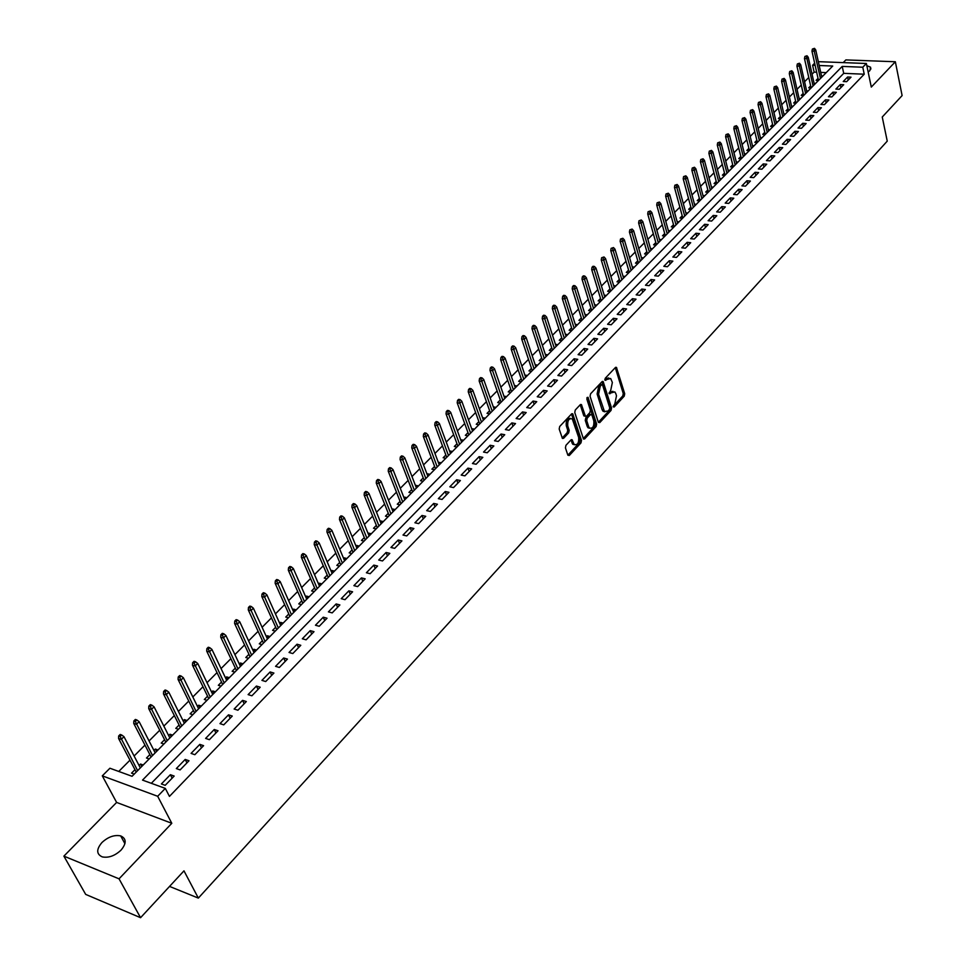 <?xml version="1.0" encoding="UTF-8"?>
<svg xmlns="http://www.w3.org/2000/svg" width="966" height="966" viewBox="0 0 966 966"><rect width="100%" height="100%" fill="white"/><g stroke="black" fill="none" stroke-linecap="round" stroke-linejoin="round"><path stroke-width="1.45" d="M613.217 406.734L614.195 407.012L624.205 396.205L624.712 393.766L616.453 367.406L615.39 367.527L605.235 378.286L604.885 380.012L610.645 378.491L612.359 382.451L610.741 390.3L609.075 393.428L614.811 391.882L615.825 393.645L616.489 395.782L614.883 403.607L613.217 406.734M121.028 850.14C126.631 843.318 126.51 838.573 120.678 835.892C114.374 834.648 108.12 836.858 101.937 842.533C96.214 849.392 96.334 854.185 102.299 856.902C108.651 858.086 114.894 855.828 121.028 850.14M868.156 71.991L869.895 70.615L870.523 67.173L866.84 65.688M565.943 445.326L565.424 447.838L567.839 455.119L569.312 455.481L580.977 442.887L581.496 440.387L572.717 413.834L571.546 413.955L559.7 426.489L559.181 429.025L562.417 438.419L563.613 438.298L568.672 432.901L569.191 430.389L567.742 425.982C567.404 420.403 568.926 418.049 572.283 418.918L578.682 437.453C578.996 443.02 577.487 445.362 574.142 444.481L572.162 439.796L570.978 439.916L565.943 445.326M140.565 917.7L85.684 894.395L63.889 856.13L119.047 878.831L140.565 917.7L183.975 870.849L198.344 898.102L887.247 141.133L882.248 117.019L902.111 95.586L895.349 61.752L871.296 87.073L866.381 63.49L862.771 67.222L864.232 74.201L169.448 796.395L165.307 788.389L157.675 796.274L102.299 775.855L109.919 768.236L132.052 776.29L832.728 66.038L819.204 65.507M119.047 878.831L171.803 823.298L157.675 796.274M598.328 422.227L599.753 422.613L611.043 410.417L611.55 407.966L603.134 381.546L602.035 381.667L590.588 393.79L590.069 396.277L598.328 422.227M596.131 426.513L584.659 438.914L583.5 439.035L574.758 412.518L575.277 410.007L580.276 404.706L581.423 404.585L585.444 416.237L586.591 416.105L589.864 412.615L590.371 410.127L586.857 399.115L588.004 397.28L596.638 424.038L596.131 426.513L594.67 426.26L583.235 438.6M895.349 61.752L845.854 59.916L843.221 62.609M139.08 765.507L140.529 764.046L141.785 766.424M134.974 769.673L131.545 773.138L134.214 774.104M153.956 750.449L155.345 749.048L156.577 751.427M149.875 754.591L146.482 758.02L149.15 758.962M168.652 735.585L169.98 734.245L171.187 736.623M164.57 739.702L161.225 743.096L163.882 744.025M183.154 720.902L184.409 719.634L185.605 722.013M179.084 725.019L175.776 728.376L178.444 729.27M197.462 706.412L198.67 705.204L199.841 707.583M193.417 710.517L190.133 713.838L192.802 714.707M211.602 692.115L212.737 690.956L213.897 693.334M207.569 696.196L204.321 699.481L206.99 700.338M225.561 677.987L226.636 676.888L227.771 679.267M221.54 682.056L218.328 685.317L220.985 686.138M239.339 664.04L240.365 663.002L241.476 665.369M235.33 668.098L232.154 671.322L234.81 672.131M252.947 650.275L253.913 649.297L255.012 651.652M248.95 654.32L245.799 657.496L248.467 658.293M266.375 636.679L267.292 635.749L268.379 638.103M262.402 640.7L259.286 643.851L261.943 644.624M279.657 623.239L280.514 622.37L281.577 624.724M275.684 627.26L272.605 630.375L275.262 631.124M292.758 609.981L293.579 609.148L294.618 611.502M288.81 613.978L285.755 617.057L288.411 617.793M305.715 596.867L306.476 596.094L307.502 598.449M301.778 600.852L298.748 603.907L301.404 604.619M318.502 583.923L319.215 583.198L320.229 585.541M314.578 587.896L311.595 590.926L314.24 591.615M331.145 571.135L331.809 570.459L332.799 572.802M327.233 575.084L324.274 578.091L326.919 578.767M343.63 558.493L344.246 557.865L345.224 560.208M339.73 562.441L336.808 565.4L339.452 566.064M355.971 546.007L356.539 545.428L357.505 547.758M352.083 549.932L349.185 552.878L351.829 553.518M368.167 533.667L368.686 533.135L369.64 535.466M364.291 537.579L361.417 540.489L364.061 541.117M380.218 521.471L380.701 520.988L381.63 523.306M376.354 525.371L373.504 528.257L376.148 528.861M392.124 509.42L392.558 508.973L393.476 511.292M388.284 513.308L385.458 516.158L388.09 516.75M403.897 497.502L405.189 499.422M400.069 501.378L397.267 504.216L399.9 504.783M415.525 485.729L416.769 487.685M411.709 489.593L408.944 492.394L411.564 492.95M427.02 474.089L428.216 476.081M423.229 477.941L420.488 480.718L423.108 481.261M438.395 462.593L439.53 464.61M434.603 466.421L431.887 469.174L434.507 469.705M449.637 451.219L450.724 453.271M445.857 455.034L443.165 457.751L445.785 458.27M460.746 439.965L461.784 442.054M456.99 443.768L454.322 446.473L456.93 446.968M471.734 428.844L472.724 430.969M467.991 432.635L465.346 435.316L467.955 435.799M482.602 417.843L483.543 420.005M478.87 421.623L476.25 424.279L478.858 424.75M493.348 406.976L494.242 409.161M489.629 410.743L487.033 413.363L489.629 413.822M503.974 396.217L504.82 398.439M500.267 399.972L497.695 402.58L500.291 403.027M514.48 385.579L515.289 387.825M510.785 389.322L508.237 391.906L510.833 392.341M521.193 378.793L518.67 381.353L521.254 381.775M531.493 368.372L528.982 370.908L531.566 371.318M541.672 358.06L539.185 360.584L541.769 360.982M551.743 347.869L549.28 350.368L551.864 350.743M561.717 337.786L559.278 340.249L561.85 340.624M571.57 327.8L569.155 330.251L571.727 330.614M581.327 317.935L578.936 320.362L581.496 320.712M590.987 308.154L588.608 310.569L591.168 310.907M600.538 298.494L598.183 300.885L600.731 301.211M609.993 288.919L607.65 291.297L610.198 291.611M619.351 279.452L617.02 281.806L619.568 282.108M628.6 270.082L626.306 272.412L628.842 272.714M637.765 260.808L635.483 263.126L638.031 263.404M646.846 251.631L644.576 253.925L647.111 254.203M655.817 242.538L653.571 244.821L656.107 245.086M664.705 233.543L662.483 235.801L665.006 236.066M673.507 224.643L671.298 226.877L673.821 227.131M682.213 215.829L680.028 218.05L682.539 218.292M690.847 207.098L688.673 209.296L691.173 209.525M699.384 198.453L697.223 200.638L699.734 200.868M707.837 189.904L705.699 192.065L708.199 192.282M716.204 181.427L714.079 183.576L716.579 183.781M724.5 173.035L722.387 175.172L724.886 175.365M732.711 164.727L730.622 166.84L733.109 167.033M740.837 156.492L738.761 158.593L741.248 158.774M748.892 148.341L746.839 150.43L749.314 150.599M756.873 140.275L754.832 142.34L757.296 142.509M764.77 132.282L762.742 134.334L765.205 134.491M772.595 124.36L770.578 126.401L773.042 126.546M780.347 116.512L778.355 118.54L780.806 118.685M788.027 108.747L786.046 110.752L788.498 110.885M795.634 101.044L793.666 103.036L796.105 103.169L789.294 73.609L789.717 71.484L791.842 70.784L789.717 71.484M803.169 93.412L801.212 95.392L803.652 95.513L796.914 66.038L797.348 63.937L799.462 63.237L797.348 63.937M810.643 85.865L808.699 87.821L811.126 87.942L804.473 58.552L804.907 56.451L807.008 55.75L804.907 56.451M846.639 81.675L851.01 77.159L847.593 77.014L843.221 81.53L846.639 81.675M839.297 89.258L843.704 84.706L840.287 84.549L835.868 89.101L839.297 89.258M831.883 96.914L836.339 92.313L832.897 92.156L828.442 96.745L831.883 96.914M824.396 104.654L828.888 100.005L825.447 99.824L820.943 104.473L824.396 104.654M816.838 112.454L821.378 107.757L817.936 107.576L813.384 112.261L816.838 112.454M809.206 120.327L813.795 115.594L810.341 115.401L805.753 120.122L809.206 120.327M801.502 128.285L806.139 123.503L802.674 123.298L798.037 128.067L801.502 128.285M793.726 136.315L798.411 131.485L794.933 131.267L790.26 136.085L793.726 136.315M785.877 144.417L790.599 139.539L787.121 139.321L782.4 144.188L785.877 144.417M777.956 152.604L782.726 147.677L779.236 147.448L774.466 152.362L777.956 152.604M769.95 160.863L774.756 155.9L771.266 155.647L766.449 160.61L769.95 160.863M761.872 169.207L766.726 164.196L763.225 163.93L758.358 168.941L761.872 169.207M753.709 177.635L758.612 172.576L755.098 172.298L750.196 177.358L753.709 177.635M745.462 186.148L750.413 181.04L746.899 180.751L741.936 185.858L745.462 186.148M737.13 194.746L742.142 189.578L738.616 189.288L733.605 194.444L737.13 194.746M728.726 203.428L733.786 198.211L730.248 197.909L725.188 203.114L728.726 203.428M720.238 212.206L725.345 206.929L721.807 206.615L716.687 211.88L720.238 212.206M711.652 221.057L716.808 215.732L713.27 215.406L708.102 220.719L711.652 221.057M702.982 230.005L708.199 224.631L704.649 224.281L699.432 229.654L702.982 230.005M694.228 239.049L699.493 233.615L695.943 233.253L690.666 238.687L694.228 239.049M685.389 248.177L690.702 242.695L687.14 242.321L681.815 247.803L685.389 248.177M676.454 257.415L681.827 251.86L678.253 251.474L672.879 257.016L676.454 257.415M667.421 266.737L672.855 261.134L669.269 260.735L663.835 266.326L667.421 266.737M658.305 276.155L663.787 270.492L660.201 270.082L654.707 275.733L658.305 276.155M649.08 285.67L654.622 279.947L651.024 279.524L645.481 285.236L649.08 285.67M639.77 295.294L645.373 289.51L641.762 289.063L636.159 294.847L639.77 295.294M630.351 305.014L636.014 299.17L632.404 298.711L626.741 304.544L630.351 305.014M620.836 314.831L626.56 308.927L622.937 308.456L617.214 314.361L620.836 314.831M611.224 324.769L617.008 318.792L613.386 318.309L607.59 324.274L611.224 324.769M601.504 334.804L607.348 328.766L603.714 328.271L597.869 334.296L601.504 334.804M591.675 344.947L597.58 338.849L593.945 338.329L588.04 344.415L591.675 344.947M581.749 355.198L587.714 349.04L584.08 348.509L578.103 354.655L581.749 355.198M571.703 365.571L577.74 359.34L574.094 358.784L568.056 365.015L571.703 365.571M561.548 376.052L567.658 369.749L563.999 369.181L557.889 375.472L561.548 376.052M551.284 386.654L557.454 380.278L553.796 379.698L547.625 386.05L551.284 386.654M540.912 397.364L547.154 390.928L543.484 390.324L537.241 396.748L540.912 397.364M530.419 408.195L536.734 401.687L533.051 401.059L526.736 407.567L530.419 408.195M519.805 419.159L526.192 412.567L522.509 411.927L516.122 418.507L519.805 419.159M509.07 430.244L515.53 423.579L511.847 422.915L505.387 429.568L509.07 430.244M498.227 441.45L504.747 434.712L501.052 434.024L494.532 440.762L498.227 441.45M487.238 452.776L493.843 445.966L490.148 445.266L483.543 452.076L487.238 452.776M476.141 464.248L482.819 457.353L479.112 456.64L472.434 463.523L476.141 464.248M464.912 475.852L471.662 468.872L467.955 468.136L461.193 475.091L464.912 475.852M453.549 487.576L460.384 480.525L456.664 479.764L449.83 486.804L453.549 487.576M442.054 499.446L448.961 492.31L445.241 491.525L438.322 498.661L442.054 499.446M430.413 511.461L437.417 504.24L433.686 503.431L426.694 510.64L430.413 511.461M418.652 523.608L425.728 516.303L421.997 515.482L414.921 522.775L418.652 523.608M406.734 535.913L413.895 528.511L410.164 527.665L403.003 535.055L406.734 535.913M394.683 548.35L401.928 540.875L398.197 540.006L390.94 547.468L394.683 548.35M382.488 560.956L389.829 553.373L386.086 552.48L378.744 560.038L382.488 560.956M370.147 573.695L377.573 566.028L373.818 565.11L366.392 572.766L370.147 573.695M357.649 586.604L365.16 578.839L361.417 577.897L353.894 585.65L357.649 586.604M344.995 599.669L352.602 591.808L348.847 590.842L341.24 598.678L344.995 599.669M332.195 612.891L339.887 604.933L336.132 603.943L328.428 611.876L332.195 612.891M319.227 626.27L327.027 618.228L323.26 617.202L315.459 625.243L319.227 626.27M306.101 639.83L313.998 631.679L310.231 630.629L302.334 638.768L306.101 639.83M292.807 653.559L300.8 645.3L297.033 644.225L289.039 652.461L292.807 653.559M279.343 667.458L287.445 659.09L283.666 657.991L275.564 666.335L279.343 667.458M265.71 681.537L273.909 673.06L270.13 671.938L261.931 680.378L265.71 681.537M251.897 695.786L260.204 687.212L256.425 686.053L248.117 694.614L251.897 695.786M237.914 710.227L246.33 701.545L242.551 700.35L234.134 709.02L237.914 710.227M223.75 724.862L232.275 716.06L228.483 714.84L219.97 723.619L223.75 724.862M209.393 739.678L218.026 730.767L214.247 729.511L205.613 738.41L209.393 739.678M194.854 754.7L203.597 745.667L199.817 744.375L191.063 753.395L194.854 754.7M180.111 769.914L188.986 760.761L185.194 759.445L176.331 768.574L180.111 769.914M864.232 74.201L843.716 73.344L151.324 783.305M170.378 774.708L161.394 783.957L165.186 785.334L174.17 776.06L170.378 774.708L172.141 778.137M816.668 72.221L814.133 72.124L812.056 74.201M808.759 77.522L804.581 81.736M801.261 85.068L797.022 89.331M793.702 92.676L789.403 96.998M786.07 100.343L781.699 104.739M778.355 108.095L773.935 112.551M770.578 115.92L766.098 120.436M762.717 123.817L758.177 128.393M754.796 131.799L750.184 136.435M746.79 139.853L742.105 144.55M738.7 147.979L733.955 152.749M730.538 156.19L725.732 161.032M722.302 164.474L717.412 169.388M713.971 172.842L709.02 177.829M705.566 181.294L700.543 186.353M697.078 189.831L691.982 194.963M688.504 198.453L683.336 203.657M679.847 207.171L674.606 212.448M671.104 215.961L665.779 221.311M662.265 224.849L656.868 230.282M653.342 233.82L647.86 239.339M644.334 242.889L638.768 248.479M635.217 252.041L629.578 257.717M626.016 261.303L620.293 267.063M616.719 270.649L610.91 276.493M607.324 280.104L601.432 286.033M597.833 289.643L591.856 295.668M588.246 299.291L582.172 305.401M578.549 309.048L572.379 315.242M568.745 318.901L562.49 325.192M558.843 328.863L552.492 335.25M548.833 338.921L542.385 345.405M538.714 349.1L532.169 355.681M528.487 359.388L521.845 366.066M518.15 369.785L511.4 376.571M507.693 380.302L500.847 387.185M497.128 390.928L490.173 397.92M486.441 401.675L479.377 408.775M475.634 412.542L468.462 419.751M464.706 423.543L457.425 430.86M453.646 434.652L446.256 442.078M442.464 445.894L434.966 453.44M431.162 457.268L423.543 464.924M419.727 468.764L411.987 476.552M408.159 480.404L400.298 488.301M396.458 492.177L388.477 500.195M384.613 504.083L376.511 512.234M372.635 516.134L364.399 524.417M360.511 528.317L352.143 536.734M348.243 540.658L339.742 549.207M335.83 553.144L327.196 561.826M323.26 565.774L314.493 574.601M310.545 578.562L301.634 587.533M297.673 591.518L288.617 600.623M284.644 604.619L275.443 613.881M271.458 617.878L262.1 627.296M258.103 631.317L248.588 640.881M244.579 644.914L234.907 654.634M230.886 658.691L221.057 668.569M217.012 672.626L207.026 682.672M202.969 686.754L192.814 696.969M188.744 701.062L178.42 711.447M174.339 715.552L163.846 726.106M159.74 730.224L149.066 740.958M144.96 745.1L134.105 756.016M129.975 760.17L118.758 771.448M826.244 72.619L820.726 72.39M818.033 78.367L816.113 80.323L818.54 80.432M821.511 75.903L822.947 75.964M814.121 83.354L815.582 83.426M806.658 90.889L808.156 90.961M799.136 98.496L800.645 98.568M791.54 106.163L793.074 106.248M783.861 113.903L785.43 114M776.121 121.728L777.715 121.813M768.308 129.613L769.914 129.722M760.411 137.583L762.053 137.691M752.454 145.624L754.108 145.733M744.4 153.739L746.09 153.86M736.285 161.938L738 162.071M728.074 170.221L729.825 170.354M719.791 178.577L721.566 178.722M711.435 187.018L713.234 187.175M702.982 195.543L704.818 195.7M694.457 204.152L696.317 204.321M685.836 212.846L687.732 213.027M677.13 221.625L679.062 221.818M668.339 230.5L670.307 230.693M659.452 239.447L661.456 239.665M650.48 248.504L652.521 248.721M641.424 257.644L643.489 257.874M632.259 266.882L634.36 267.123M623.01 276.204L625.147 276.457M613.651 285.634L615.837 285.9M604.209 295.161L606.431 295.439M594.658 304.785L596.916 305.075M585.01 314.505L587.316 314.819M575.253 324.335L577.596 324.661M565.4 334.272L567.791 334.61M555.426 344.307L557.865 344.657M545.355 354.45L547.843 354.824M535.176 364.701L537.7 365.1M524.876 375.074L527.46 375.484M514.504 385.555L517.1 385.977M504.035 396.157L506.631 396.603M493.445 406.879L496.041 407.326M482.734 417.723L485.33 418.181M471.903 428.675L474.511 429.158M460.951 439.759L463.559 440.255M449.878 450.965L452.486 451.472M438.673 462.303L441.293 462.823M427.346 473.775L429.967 474.306M415.887 485.367L418.507 485.922M404.283 497.104L406.915 497.671M392.558 508.973L395.191 509.553M380.701 520.988L383.333 521.58M368.686 533.135L371.33 533.751M356.539 545.428L359.183 546.056M344.246 557.865L346.891 558.517M331.809 570.459L334.453 571.123M319.215 583.198L321.871 583.887M306.476 596.094L309.12 596.795M293.579 609.148L296.224 609.872M280.514 622.37L283.171 623.106M267.292 635.749L269.949 636.509M253.913 649.297L256.57 650.07M240.365 663.002L243.021 663.799M226.636 676.888L229.304 677.709M212.737 690.956L215.406 691.801M198.67 705.204L201.339 706.061M184.409 719.634L187.078 720.515M169.98 734.245L172.636 735.15M155.345 749.048L158.013 749.978M140.529 764.046L143.197 765M169.545 886.414L198.344 898.102M171.803 823.298L116.62 802.432L63.889 856.13M116.62 802.432L102.299 775.855M814.133 72.124L812.599 65.253L814.652 63.201M862.771 67.222L842.219 66.412L142.521 780.105L165.307 788.389M818.347 61.667L866.381 63.49M815.135 65.35L812.599 65.253M843.716 73.344L842.219 66.412M847.593 77.014L848.245 80.021M840.287 84.549L840.939 87.568M832.897 92.156L833.561 95.175M825.447 99.824L826.123 102.855M817.936 107.576L818.613 110.619M810.341 115.401L811.029 118.444M802.674 123.298L803.374 126.353M794.933 131.267L795.646 134.334M787.121 139.321L787.845 142.388M779.236 147.448L779.973 150.515M771.266 155.647L772.015 158.738M763.225 163.93L763.985 167.021M755.098 172.298L755.871 175.401M746.899 180.751L747.684 183.866M738.616 189.288L739.413 192.403M730.248 197.909L731.057 201.025M721.807 206.615L722.616 209.743M713.27 215.406L714.091 218.545M704.649 224.281L705.482 227.433M695.943 233.253L696.788 236.404M687.14 242.321L688.009 245.485M678.253 251.474L679.134 254.65M669.269 260.735L670.163 263.899M660.201 270.082L661.106 273.257M651.024 279.524L651.953 282.712M641.762 289.063L642.704 292.263M632.404 298.711L633.346 301.911M622.937 308.456L623.903 311.668M613.386 318.309L614.352 321.533M603.714 328.271L604.704 331.495M593.945 338.329L594.959 341.566M584.08 348.509L585.094 351.745M574.094 358.784L575.132 362.033M590.854 414.366L589.043 414.378L585.77 417.88L585.263 420.367L587.195 426.368L587.98 427.757L589.695 428.228M563.999 369.181L565.05 372.441M553.796 379.698L554.87 382.959M543.484 390.324L544.57 393.585M533.051 401.059L534.162 404.343M522.509 411.927L523.632 415.211M511.847 422.915L512.982 426.199M501.052 434.024L502.211 437.32M490.148 445.266L491.32 448.574M479.112 456.64L480.307 459.937M467.955 468.136L469.162 471.444M456.664 479.764L457.896 483.085M445.241 491.525L446.497 494.858M433.686 503.431L434.966 506.764M421.997 515.482L423.289 518.814M410.164 527.665L411.48 531.01M398.197 540.006L399.526 543.351M386.086 552.48L387.438 555.836M373.818 565.11L375.194 568.479M361.417 577.897L362.805 581.266M348.847 590.842L350.272 594.211M336.132 603.943L337.581 607.324M323.26 617.202L324.733 620.595M310.231 630.629L311.716 634.022M297.033 644.225L298.554 647.618M283.666 657.991L285.212 661.396M270.13 671.938L271.712 675.343M256.425 686.053L258.031 689.47M242.551 700.35L244.169 703.767M228.483 714.84L230.137 718.257M214.247 729.511L215.925 732.94M199.817 744.375L201.52 747.805M185.194 759.445L186.933 762.874M612.939 391.327L609.908 392.075L611.357 392.317M609.003 393.041L609.908 392.075M608.761 377.935L605.73 378.684L607.191 378.913M604.813 379.65L605.73 378.684M613.156 406.324L622.756 395.963L623.251 393.536L615.294 367.635M598.352 422.287L609.582 410.176L610.089 407.724L601.951 381.763M609.365 409.548L609.727 407.833L602.603 385.12L601.613 384.818L600.212 386.303L598.582 394.225L604.462 411.468L607.988 411.045L609.365 409.548M601.842 384.649L600.152 384.589L601.613 384.818M604.897 411.818L603.001 411.226L602.023 409.524L597.121 393.983L598.751 386.074L600.152 384.589M584.78 416.117L583.681 415.465L580.228 404.766M586.905 397.883L595.189 423.796L596.638 424.038M588.656 426.622L589.441 428.01C592.713 428.819 594.187 426.501 593.861 421.031L591.941 415.03L590.504 414.631L587.231 418.133L586.724 420.621L588.656 426.622L587.195 426.368M594.67 426.26L595.189 423.796M574.468 444.758L572.681 444.215L570.954 439.953M570.483 418.387C567.235 418.109 565.835 420.56 566.281 425.728L567.742 425.982M563.613 438.298L562.176 438.033L567.199 432.635L567.718 430.124L566.281 425.728M567.863 455.191L579.515 442.621L580.035 440.122L571.51 413.991M814.483 48.348L812.394 49.037L814.483 48.348L815.727 49.894L814.398 51.222L811.959 51.138L818.492 80.432M813.746 49.085L820.46 78.487M815.727 49.894L821.776 77.147M811.959 51.138L812.394 49.037M807.008 55.75L808.264 57.308L806.912 58.648L813.07 85.974M806.26 56.499L806.912 58.648L804.473 58.552M808.264 57.308L814.398 84.622M799.462 63.237L800.729 64.782L799.365 66.147L805.608 93.545M798.701 63.985L799.365 66.147L796.914 66.038M800.729 64.782L806.948 92.181M791.842 70.784L793.122 72.341L791.746 73.706L798.073 101.176M791.082 71.544L791.746 73.706L789.294 73.609M793.122 72.341L799.437 99.8M784.15 78.403L782.013 79.115L784.15 78.403L785.443 79.961L784.054 81.349L781.591 81.241L788.522 110.861M783.378 79.176L790.466 108.88M785.443 79.961L791.842 107.492M781.591 81.241L782.013 79.115M776.398 86.107L774.249 86.807L776.398 86.107L777.69 87.664L776.278 89.053L773.826 88.932L780.854 118.637M775.613 86.88L782.798 116.657M777.69 87.664L784.187 115.256M773.826 88.932L774.249 86.807M768.55 93.871L766.4 94.583L768.55 93.871L769.854 95.429L768.441 96.842L765.978 96.721L773.102 126.486M767.765 94.644L775.046 124.517M769.854 95.429L776.447 123.093M765.978 96.721L766.4 94.583M760.64 101.708L758.479 102.432L760.64 101.708L761.957 103.277L760.532 104.702L758.056 104.569L765.289 134.407M759.844 102.505L767.233 132.439M761.957 103.277L768.646 131.014M758.056 104.569L758.479 102.432M752.659 109.629L750.473 110.353L752.659 109.629L753.975 111.199L752.538 112.636L750.063 112.491L757.392 142.413M751.85 110.426L759.336 140.444M753.975 111.199L760.761 138.995M750.063 112.491L750.473 110.353M744.593 117.623L742.395 118.347L744.593 117.623L745.921 119.192L744.46 120.641L741.985 120.496L749.423 150.491M743.772 118.432L751.367 148.523M745.921 119.192L752.804 147.061M741.985 120.496L742.395 118.347M736.442 125.701L734.245 126.425L736.442 125.701L737.783 127.271L736.321 128.732L733.834 128.575L741.381 158.641M735.621 126.51L743.313 156.685M737.783 127.271L744.774 155.212M733.834 128.575L734.245 126.425M728.219 133.851L726.009 134.576L728.219 133.851L729.572 135.433L728.086 136.906L725.599 136.737L733.254 166.876M727.386 134.66L735.186 164.92M729.572 135.433L736.66 163.435M725.599 136.737L726.009 134.576M719.912 142.074L717.69 142.811L719.912 142.074L721.276 143.656L719.779 145.154L717.279 144.985L725.055 175.196M719.078 142.908L726.987 173.24M721.276 143.656L728.461 171.731M717.279 144.985L717.69 142.811M711.519 150.394L709.298 151.131L711.519 150.394L712.908 151.976L711.387 153.485L708.887 153.304L716.772 183.588M710.686 151.227L718.692 181.632M712.908 151.976L720.189 180.123M708.887 153.304L709.298 151.131M703.055 158.786L700.809 159.523L703.055 158.786L704.443 160.38L702.91 161.902L700.41 161.708L708.404 192.065M702.197 159.631L710.324 190.121M704.443 160.38L711.845 188.587M700.41 161.708L700.809 159.523M694.494 167.263L692.248 168.012L694.494 167.263L695.906 168.857L694.349 170.39L691.849 170.197L699.964 200.626M693.636 168.12L701.884 198.682M695.906 168.857L703.405 197.136M691.849 170.197L692.248 168.012M685.86 175.824L683.59 176.573L685.86 175.824L687.273 177.43L685.715 178.976L683.191 178.77L691.427 209.272M684.991 176.693L693.347 207.34M687.273 177.43L694.892 205.77M683.191 178.77L683.59 176.573M677.13 184.482L674.848 185.231L677.13 184.482L678.555 186.076L676.973 187.645L674.461 187.428L682.817 218.002M676.248 185.351L684.725 216.07M678.555 186.076L686.283 214.488M674.461 187.428L674.848 185.231M668.315 193.224L666.021 193.973L668.315 193.224L669.752 194.818L668.158 196.4L665.634 196.183L674.111 226.829M667.421 194.094L676.019 224.897M669.752 194.818L677.589 223.303M665.634 196.183L666.021 193.973M659.404 202.051L657.109 202.8L659.404 202.051L660.853 203.657L659.247 205.251L656.723 205.021L665.32 235.74M658.51 202.932L667.228 233.808M660.853 203.657L668.81 232.202M656.723 205.021L657.109 202.8M650.408 210.962L648.089 211.723L650.408 210.962L651.869 212.568L650.251 214.186L647.715 213.945L656.445 244.736M649.502 211.856L658.341 242.816M651.869 212.568L659.947 241.186M647.715 213.945L648.089 211.723M641.315 219.97L638.997 220.743L641.315 219.97L642.801 221.588L641.146 223.218L638.611 222.965L647.474 253.829M640.398 220.876L649.369 251.909M642.801 221.588L650.987 250.266M638.611 222.965L638.997 220.743M632.126 229.075L629.796 229.848L632.126 229.075L633.624 230.693L631.957 232.335L629.421 232.081L638.417 263.018M631.209 229.993L640.301 261.098M633.624 230.693L641.943 259.443M629.421 232.081L629.796 229.848M622.853 238.276L620.498 239.049L622.853 238.276L624.362 239.894L622.684 241.56L620.136 241.283L629.252 272.291M621.923 239.194L631.136 270.383M624.362 239.894L632.802 268.705M620.136 241.283L620.498 239.049M613.47 247.562L611.116 248.347L613.47 247.562L614.992 249.18L613.301 250.87L610.741 250.592L620.003 281.674M612.529 248.504L621.887 279.766M614.992 249.18L623.565 278.075M610.741 250.592L611.116 248.347M604.004 256.956L601.625 257.741L604.004 256.956L605.537 258.574L603.822 260.277L601.263 259.987L610.657 291.14M603.05 257.898L612.541 289.245M605.537 258.574L614.231 287.53M601.263 259.987L601.625 257.741M594.428 266.447L593.003 266.278L592.037 267.232L593.462 267.401L594.428 266.447L595.974 268.077L594.235 269.792L591.675 269.49L601.214 300.716M593.462 267.401L603.086 298.82M595.974 268.077L604.801 297.093M591.675 269.49L592.037 267.232M584.744 276.034L583.319 275.865L582.353 276.831L583.778 277L584.744 276.034L586.302 277.665L584.563 279.403L581.991 279.089L591.675 310.388M583.778 277L593.535 308.504M586.302 277.665L595.261 306.753M581.991 279.089L582.353 276.831M574.963 285.731L573.538 285.55L572.56 286.528L573.985 286.709L574.963 285.731L576.545 287.361L574.77 289.112L572.198 288.798L582.027 320.169M573.985 286.709L583.887 318.285M576.545 287.361L585.638 316.51M572.198 288.798L572.56 286.528M565.086 295.524L563.649 295.342L562.659 296.333L564.084 296.514L565.086 295.524L566.668 297.166L564.881 298.941L562.309 298.603L572.283 330.046M564.084 296.514L574.142 328.174M566.668 297.166L575.905 326.387M562.309 298.603L562.659 296.333M555.088 305.425L553.663 305.244L552.649 306.234L554.086 306.427L555.088 305.425L556.694 307.067L554.882 308.854L552.31 308.516L562.441 340.032M554.086 306.427L564.277 338.16M556.694 307.067L566.064 336.349M552.31 308.516L552.649 306.234M544.993 315.435L543.556 315.242L542.542 316.244L543.979 316.45L544.993 315.435L546.611 317.077L544.776 318.889L542.204 318.538L552.48 350.127M543.979 316.45L554.315 348.255M546.611 317.077L556.126 346.432M542.204 318.538L542.542 316.244M534.778 325.554L533.341 325.361L532.314 326.375L533.751 326.58L534.778 325.554L536.408 327.196L534.56 329.032L531.976 328.669L542.421 360.318M533.751 326.58L544.244 358.471M536.408 327.196L546.068 356.623M531.976 328.669L532.314 326.375M524.453 335.782L523.017 335.576L521.978 336.603L523.415 336.82L524.453 335.782L526.108 337.436L524.236 339.283L521.652 338.909L532.242 370.63M523.415 336.82L534.065 368.783M526.108 337.436L535.913 366.923M521.652 338.909L521.978 336.603M514.021 346.13L512.584 345.913L511.533 346.951L512.97 347.168L514.021 346.13L515.687 347.784L513.803 349.656L511.207 349.257L521.966 381.051M512.97 347.168L523.777 379.215M515.687 347.784L525.637 377.332M511.207 349.257L511.533 346.951M503.467 356.587L502.03 356.369L500.968 357.42L502.405 357.637L503.467 356.587L505.146 358.241L503.238 360.137L500.642 359.726L511.569 391.592M502.405 357.637L513.381 389.757M505.146 358.241L515.252 387.849M500.642 359.726L500.968 357.42M492.805 367.165L491.356 366.935L490.281 367.998L491.73 368.227L492.805 367.165L494.495 368.819L492.563 370.727L489.967 370.316L501.052 402.242M491.73 368.227L502.863 400.419M494.495 368.819L504.759 398.499M489.967 370.316L490.281 367.998M482.01 377.851L480.561 377.621L479.474 378.696L480.923 378.926L482.01 377.851L483.725 379.505L481.768 381.449L479.16 381.015L490.426 413.025M480.923 378.926L492.225 411.202M483.725 379.505L494.145 409.258M479.16 381.015L479.474 378.696M471.106 388.67L469.645 388.429L468.558 389.515L470.007 389.757L471.106 388.67L472.833 390.324L470.853 392.281L468.244 391.846L479.679 423.917M470.007 389.757L481.466 422.106M472.833 390.324L483.411 420.138M468.244 391.846L468.558 389.515M460.07 399.598L458.608 399.356L457.51 400.455L458.959 400.709L460.07 399.598L461.808 401.264L459.816 403.245L457.196 402.786L468.812 434.929M458.959 400.709L470.599 433.13M461.808 401.264L472.555 431.138M457.196 402.786L457.51 400.455M448.912 410.659L447.451 410.405L446.328 411.516L447.789 411.782L448.912 410.659L450.675 412.325L448.647 414.329L446.026 413.859L457.824 446.063M447.789 411.782L459.599 444.275M450.675 412.325L461.579 442.259M446.026 413.859L446.328 411.516M437.622 421.852L436.161 421.587L435.026 422.71L436.487 422.975L437.622 421.852L439.397 423.519L437.356 425.547L434.736 425.064L446.715 457.329M436.487 422.975L448.478 455.554M439.397 423.519L450.482 453.513M434.736 425.064L435.026 422.71M426.199 433.166L424.738 432.889L423.591 434.036L425.052 434.302L426.199 433.166L427.998 434.833L425.934 436.886L423.301 436.39L435.473 468.727M425.052 434.302L437.224 466.952M427.998 434.833L439.252 464.887M423.301 436.39L423.591 434.036M414.655 444.614L413.194 444.336L412.023 445.483L413.484 445.773L414.655 444.614L416.467 446.28L414.378 448.357L411.745 447.85L424.11 480.247M413.484 445.773L425.849 478.484M416.467 446.28L427.902 476.407M411.745 447.85L412.023 445.483M402.967 456.194L401.506 455.904L400.322 457.075L401.784 457.365L402.967 456.194L404.802 457.872L402.689 459.973L400.057 459.442L412.603 491.899M401.784 457.365L414.329 490.16M404.802 457.872L416.418 488.047M400.057 459.442L400.322 457.075M391.145 467.918L389.672 467.616L388.489 468.788L389.95 469.09L391.145 467.918L392.993 469.585L390.856 471.71L388.223 471.166L400.975 503.697M389.95 469.09L402.689 501.958M392.993 469.585L404.79 499.82M388.223 471.166L388.489 468.788M379.179 479.764L377.718 479.462L376.511 480.657L377.972 480.959L379.179 479.764L381.051 481.442L378.889 483.592L376.245 483.036L389.201 515.627M377.972 480.959L390.904 513.9M381.051 481.442L393.041 511.739M376.245 483.036L376.511 480.657M367.08 491.766L365.607 491.452L364.387 492.66L365.86 492.974L367.08 491.766L368.964 493.445L366.778 495.618L364.134 495.039L377.295 527.702M365.86 492.974L378.986 525.987M368.964 493.445L381.147 523.801M364.134 495.039L364.387 492.66M354.824 503.902L353.363 503.576L352.119 504.795L353.592 505.133L354.824 503.902L356.732 505.58L354.522 507.79L351.878 507.198L365.245 539.909M353.592 505.133L366.923 538.207M356.732 505.58L369.109 535.997M351.878 507.198L352.119 504.795M342.435 516.194L340.962 515.856L339.706 517.088L341.179 517.426L342.435 516.194L344.355 517.873L342.121 520.094L339.464 519.491L353.061 552.262M341.179 517.426L354.727 550.572M344.355 517.873L356.937 548.338M339.464 519.491L339.706 517.088M329.889 528.631L328.416 528.281L327.148 529.525L328.621 529.875L329.889 528.631L331.833 530.31L329.563 532.568L326.919 531.94L340.72 564.772M328.621 529.875L342.375 563.093M331.833 530.31L344.608 560.835M326.919 531.94L327.148 529.525M317.186 541.214L315.713 540.851L314.433 542.119L315.906 542.481L317.186 541.214L319.154 542.892L316.86 545.174L314.204 544.534L328.235 577.427M315.906 542.481L329.877 575.76M319.154 542.892L332.135 573.478M314.204 544.534L314.433 542.119M304.326 553.953L302.853 553.59L301.561 554.87L303.034 555.233L304.326 553.953L306.319 555.631L304 557.95L301.344 557.285L315.592 590.238M303.034 555.233L317.222 588.584M306.319 555.631L319.517 586.265M301.344 557.285L301.561 554.87M291.321 566.849L289.848 566.474L288.532 567.766L290.005 568.141L291.321 566.849L293.326 568.539L290.971 570.87L288.315 570.194L302.805 603.207M290.005 568.141L304.423 601.564M293.326 568.539L306.741 599.222M288.315 570.194L288.532 567.766M278.148 579.902L276.662 579.515L275.346 580.832L276.819 581.218L278.148 579.902L280.176 581.592L277.797 583.959L275.141 583.259L289.86 616.332M276.819 581.218L291.454 614.702M280.176 581.592L293.809 612.323M275.141 583.259L275.346 580.832M264.805 593.124L263.332 592.726L261.991 594.054L263.464 594.452L264.805 593.124L266.87 594.815L264.455 597.205L261.786 596.493L276.759 629.615M263.464 594.452L278.341 628.009M266.87 594.815L280.708 625.594M261.786 596.493L261.991 594.054M251.305 606.503L249.82 606.105L248.467 607.445L249.94 607.856L251.305 606.503L253.382 608.194L250.931 610.621L248.274 609.884L263.489 643.066M249.94 607.856L265.058 641.472M253.382 608.194L267.461 639.033M248.274 609.884L248.467 607.445M237.624 620.063L236.151 619.641L234.774 621.005L236.247 621.428L237.624 620.063L239.725 621.754L237.25 624.205L234.593 623.456L250.049 656.675M236.247 621.428L251.607 655.105M239.725 621.754L254.034 652.642M234.593 623.456L234.774 621.005M223.774 633.781L222.301 633.358L220.9 634.734L222.385 635.169L223.774 633.781L225.899 635.483L223.4 637.971L220.731 637.198L236.453 670.464M222.385 635.169L237.986 668.907M225.899 635.483L240.449 666.407M220.731 637.198L220.9 634.734M209.755 647.691L208.27 647.244L206.857 648.645L208.342 649.092L209.755 647.691L211.904 649.381L209.356 651.905L206.7 651.108L222.675 684.435M208.342 649.092L224.197 682.89M211.904 649.381L226.684 680.366M206.7 651.108L206.857 648.645M195.543 661.77L194.057 661.312L192.632 662.736L194.118 663.183L195.543 661.77L197.716 663.461L195.144 666.021L192.476 665.2L208.728 698.575M194.118 663.183L210.226 697.054M197.716 663.461L212.749 694.482M192.476 665.2L192.632 662.736M181.149 676.031L179.664 675.572L178.215 676.997L179.7 677.468L181.149 676.031L183.347 677.721L180.739 680.318L178.082 679.472L194.601 712.896M179.7 677.468L196.074 711.387M183.347 677.721L198.634 708.79M178.082 679.472L178.215 676.997M166.575 690.485L165.089 690.002L163.628 691.463L165.101 691.934L166.575 690.485L168.796 692.175L166.152 694.795L163.483 693.938L180.28 727.398M165.101 691.934L181.753 725.913M168.796 692.175L184.337 723.28M163.483 693.938L163.628 691.463M151.807 705.12L150.322 704.625L148.836 706.098L150.31 706.593L151.807 705.12L154.053 706.81L151.372 709.467L148.704 708.585L165.79 742.093M150.31 706.593L167.239 740.632M154.053 706.81L169.859 737.964M148.704 708.585L148.836 706.098M136.834 719.948L135.361 719.453L133.851 720.938L135.325 721.445L136.834 719.948L139.116 721.65L136.399 724.331L133.731 723.425L151.107 756.982M135.325 721.445L152.531 755.533M139.116 721.65L155.188 752.84M133.731 723.425L133.851 720.938M121.668 734.981L120.195 734.462L118.661 735.971L120.146 736.49L121.668 734.981L123.974 736.672L121.233 739.401L118.564 738.471L136.23 772.051M120.146 736.49L137.631 770.639M123.974 736.672L140.324 767.898M118.564 738.471L118.661 735.971M613.265 406.855L614.195 407.012M604.945 380.169L605.875 380.314M609.123 393.56L610.053 393.717M615.33 367.756L616.791 367.974M623.251 393.536L624.712 393.766M622.756 395.963L624.205 396.205M601.999 381.872L603.46 382.101M610.089 407.724L611.55 407.966M609.582 410.176L611.043 410.417M598.389 422.371L599.753 422.613M598.751 386.074L600.212 386.303M597.121 393.983L598.582 394.225M602.023 409.524L603.484 409.765M583.259 438.661L584.659 438.914M580.264 404.875L581.737 405.116M583.681 415.465L585.142 415.706M587.123 397.473L588.222 397.654M589.043 414.378L590.504 414.631M585.77 417.88L587.231 418.133M585.263 420.367L586.724 420.621M570.991 440.037L572.452 440.303M571.92 442.875L573.381 443.14M567.718 430.124L569.191 430.389M567.199 432.635L568.672 432.901M571.546 414.1L573.019 414.354M580.035 440.122L581.496 440.387M579.515 442.621L580.977 442.887M567.875 455.215L569.312 455.481M120.678 835.892L124.916 843.68M870.523 67.173L870.897 69.021M615.716 367.285L616.453 367.406M602.373 381.425L603.134 381.546M603.001 411.226L604.462 411.468M580.614 404.452L581.423 404.585M583.983 415.984L585.444 416.237M587.98 427.757L589.441 428.01M571.341 439.651L572.162 439.796M572.681 444.215L574.142 444.481M571.896 413.69L572.717 413.834"/></g></svg>
